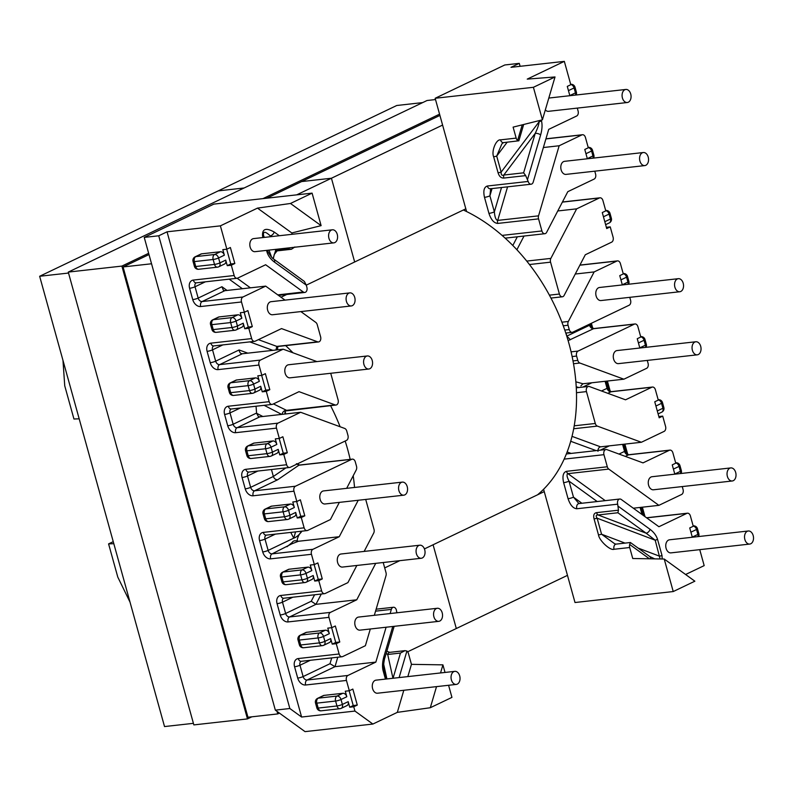 <?xml version="1.0" encoding="UTF-8"?>
<svg xmlns="http://www.w3.org/2000/svg" width="793" height="793" viewBox="0 0 793 793"><rect width="100%" height="100%" fill="white"/><g stroke="black" fill="none" stroke-linecap="round" stroke-linejoin="round"><path stroke-width="1.19" d="M747.293 531.29A6.572 4.471 83.6 0 0 744.696 538.784A6.572 4.471 83.6 0 0 749.752 544.067A6.572 4.471 83.6 0 0 750.753 543.77A6.572 4.471 83.6 0 0 753.35 536.286A6.572 4.471 83.6 0 0 748.295 530.993A6.572 4.471 83.6 0 0 747.293 531.29M748.295 530.993L669.52 539.795A6.572 4.471 83.6 0 0 668.519 540.092A6.572 4.471 83.6 0 0 665.922 547.586A6.572 4.471 83.6 0 0 670.977 552.87L749.752 544.067M729.798 468.207A6.572 4.471 83.6 0 0 727.211 475.701A6.572 4.471 83.6 0 0 732.266 480.984A6.572 4.471 83.6 0 0 733.267 480.697A6.572 4.471 83.6 0 0 735.854 473.203A6.572 4.471 83.6 0 0 730.799 467.92A6.572 4.471 83.6 0 0 729.798 468.207M730.799 467.92L652.024 476.722A6.572 4.471 83.6 0 0 651.023 477.009A6.572 4.471 83.6 0 0 648.426 484.503A6.572 4.471 83.6 0 0 653.482 489.787L732.266 480.984M694.817 342.051A6.572 4.471 83.6 0 0 692.22 349.544A6.572 4.471 83.6 0 0 697.275 354.828A6.572 4.471 83.6 0 0 698.276 354.54A6.572 4.471 83.6 0 0 700.873 347.047A6.572 4.471 83.6 0 0 695.818 341.763A6.572 4.471 83.6 0 0 694.817 342.051M695.818 341.763L617.033 350.565A6.572 4.471 83.6 0 0 616.032 350.853A6.572 4.471 83.6 0 0 613.445 358.347A6.572 4.471 83.6 0 0 618.5 363.63L697.275 354.828M572.001 436.358L600.549 446.836L641.388 442.266L664.098 431.402A3.985 2.706 83.6 0 0 665.565 426.416L662.71 416.117L659.191 417.802L654.75 401.783L658.269 400.108L655.414 389.799A3.985 2.706 83.6 0 0 652.451 387.043A3.985 2.706 83.6 0 0 651.846 387.222L625.528 399.811L589.417 386.548A3.985 2.706 83.6 0 0 588.535 386.439A3.985 2.706 83.6 0 0 587.92 386.617A3.985 2.706 83.6 0 0 586.453 391.603L576.471 392.713M692.319 537.248L689.732 527.95L693.26 526.265L690.396 515.956A3.985 2.706 83.6 0 0 687.442 513.2A3.985 2.706 83.6 0 0 686.837 513.378L658.914 526.73L621.226 499.451A3.985 2.706 83.6 0 0 619.749 499.025A3.985 2.706 83.6 0 0 619.145 499.194A3.985 2.706 83.6 0 0 617.678 504.179L576.838 508.749A3.985 2.706 -96.4 0 1 578.305 503.763A3.985 2.706 -96.4 0 1 578.91 503.585L619.749 499.025M674.823 474.174L672.246 464.867L675.765 463.181L672.9 452.872A3.985 2.706 83.6 0 0 669.946 450.117A3.985 2.706 83.6 0 0 669.342 450.295L643.014 462.884L606.913 449.631A3.985 2.706 83.6 0 0 606.021 449.522A3.985 2.706 83.6 0 0 605.416 449.69A3.985 2.706 83.6 0 0 603.949 454.676L564.13 459.127M650.498 558.797A3.985 2.488 -54.1 0 0 649.794 556.547L630.405 542.511L616.111 544.107A3.985 2.706 83.6 0 0 615.507 544.285A3.985 2.706 83.6 0 0 614.04 549.271C610.342 550.917 599.201 540.608 598.497 534.888L594.056 518.86C593.154 515.182 594.007 513.111 596.584 512.645L618.471 510.196L617.678 504.179M630.316 542.63L629.692 544.494A3.985 2.706 83.6 0 0 629.701 547.517L614.04 549.271M624.844 89.738A6.572 4.471 -96.4 0 1 625.846 89.45A6.572 4.471 -96.4 0 1 630.901 94.734A6.572 4.471 -96.4 0 1 628.304 102.228A6.572 4.471 -96.4 0 1 627.303 102.515A6.572 4.471 -96.4 0 1 622.247 97.232A6.572 4.471 -96.4 0 1 624.844 89.738M642.33 152.811A6.572 4.471 -96.4 0 1 643.331 152.524A6.572 4.471 -96.4 0 1 648.387 157.807A6.572 4.471 -96.4 0 1 645.799 165.301A6.572 4.471 -96.4 0 1 644.798 165.588A6.572 4.471 -96.4 0 1 639.743 160.305A6.572 4.471 -96.4 0 1 642.33 152.811M644.798 165.588L566.014 174.391A6.572 4.471 -96.4 0 1 560.958 169.107A6.572 4.471 -96.4 0 1 563.555 161.613A6.572 4.471 -96.4 0 1 564.557 161.326L643.331 152.524M677.321 278.967A6.572 4.471 -96.4 0 1 678.322 278.68A6.572 4.471 -96.4 0 1 683.378 283.963A6.572 4.471 -96.4 0 1 680.781 291.457A6.572 4.471 -96.4 0 1 679.779 291.745A6.572 4.471 -96.4 0 1 674.724 286.461A6.572 4.471 -96.4 0 1 677.321 278.967M679.779 291.745L601.005 300.547A6.572 4.471 -96.4 0 1 595.949 295.264A6.572 4.471 -96.4 0 1 598.537 287.77A6.572 4.471 -96.4 0 1 599.538 287.482L678.322 278.68M562.376 202.116L599.369 197.982A3.985 2.706 -96.4 0 1 599.974 197.804A3.985 2.706 -96.4 0 1 602.928 200.56L605.793 210.869L602.274 212.554L606.704 228.562L610.233 226.877L613.088 237.186A3.985 2.706 -96.4 0 1 611.621 242.172L585.303 254.761L564.14 295.402A3.985 2.706 -96.4 0 1 562.961 296.612A3.985 2.706 -96.4 0 1 562.356 296.79A3.985 2.706 -96.4 0 1 559.402 294.034L549.41 295.155M577.294 108.106L578.097 111.03A3.985 2.706 -96.4 0 1 576.64 116.016L548.716 129.368L533.213 182.073A3.985 2.706 -96.4 0 1 531.746 184.035A3.985 2.706 -96.4 0 1 531.132 184.204A3.985 2.706 -96.4 0 1 528.178 181.448L487.338 186.018A3.985 2.706 83.6 0 0 490.292 188.774L531.132 184.204M594.78 171.179L595.593 174.103A3.985 2.706 -96.4 0 1 594.126 179.089L567.808 191.678L546.645 232.319A3.985 2.706 -96.4 0 1 545.475 233.538A3.985 2.706 -96.4 0 1 544.86 233.707A3.985 2.706 -96.4 0 1 541.906 230.961L502.088 235.402M538.843 120.705L539.131 121.735A3.985 0.674 164.5 0 0 541.48 120.873C542.432 124.788 542.154 129.447 540.667 134.85A3.985 1.536 -163.6 0 0 535.235 133.343C537.535 128.585 538.834 124.719 539.131 121.735L501.146 172.111L496.705 156.092L501.82 143.969L503.446 142.621A3.985 2.706 -96.4 0 1 503.446 142.621A3.985 2.706 -96.4 0 1 500.502 139.865C496.14 139.112 491.214 151.225 493.633 156.756L498.073 172.775C499.213 176.433 501.126 178.197 503.803 178.068L525.69 175.62L528.178 181.448M522.22 124.858L517.641 140.44L518.87 140.787L523.667 124.491M503.466 142.621L518.87 140.787M517.641 140.44A3.985 2.706 -96.4 0 1 516.164 138.111L500.502 139.865M457.274 684.131A6.572 4.471 -96.4 0 1 456.272 684.418A6.572 4.471 -96.4 0 1 451.217 679.135A6.572 4.471 -96.4 0 1 453.814 671.641A6.572 4.471 -96.4 0 1 454.815 671.354A6.572 4.471 -96.4 0 1 459.871 676.637A6.572 4.471 -96.4 0 1 457.274 684.131M456.272 684.418L377.498 693.221A6.572 4.471 -96.4 0 1 372.442 687.937A6.572 4.471 -96.4 0 1 375.03 680.444A6.572 4.471 -96.4 0 1 376.031 680.156L454.815 671.354M439.788 621.048A6.572 4.471 -96.4 0 1 438.787 621.335A6.572 4.471 -96.4 0 1 433.731 616.052A6.572 4.471 -96.4 0 1 436.319 608.568A6.572 4.471 -96.4 0 1 437.32 608.271A6.572 4.471 -96.4 0 1 442.375 613.554A6.572 4.471 -96.4 0 1 439.788 621.048M438.787 621.335L360.002 630.148A6.572 4.471 -96.4 0 1 354.947 624.854A6.572 4.471 -96.4 0 1 357.544 617.37A6.572 4.471 -96.4 0 1 358.545 617.073L437.32 608.271M422.292 557.975A6.572 4.471 -96.4 0 1 421.291 558.262A6.572 4.471 -96.4 0 1 416.236 552.979A6.572 4.471 -96.4 0 1 418.823 545.485A6.572 4.471 -96.4 0 1 419.824 545.197A6.572 4.471 -96.4 0 1 424.879 550.481A6.572 4.471 -96.4 0 1 422.292 557.975M421.291 558.262L342.507 567.064A6.572 4.471 -96.4 0 1 337.451 561.781A6.572 4.471 -96.4 0 1 340.048 554.287A6.572 4.471 -96.4 0 1 341.049 554L419.824 545.197M404.797 494.891A6.572 4.471 -96.4 0 1 403.796 495.179A6.572 4.471 -96.4 0 1 398.74 489.896A6.572 4.471 -96.4 0 1 401.337 482.402A6.572 4.471 -96.4 0 1 402.338 482.114A6.572 4.471 -96.4 0 1 407.394 487.398A6.572 4.471 -96.4 0 1 404.797 494.891M403.796 495.179L325.011 503.981A6.572 4.471 -96.4 0 1 319.966 498.698A6.572 4.471 -96.4 0 1 322.553 491.204A6.572 4.471 -96.4 0 1 323.554 490.917L402.338 482.114M295.561 531.875L293.767 538.15C296.285 537.317 298.961 535.067 301.796 531.409C298.535 533.768 295.502 542.64 298.416 541.272L339.255 536.712L312.938 549.301L272.098 553.861L291.755 543.859L298.396 541.282C295.244 540.291 293.182 540.677 292.201 542.452L291.755 543.859M375.555 611.155L391.346 609.401A3.985 2.706 -96.4 0 1 392.813 607.438A3.985 2.706 -96.4 0 1 393.417 607.26A3.985 2.706 -96.4 0 1 396.381 610.015L396.787 612.801M392.951 678.263L387.708 654.483A3.985 2.706 -96.4 0 1 389.175 652.52A3.985 2.706 -96.4 0 1 389.769 652.352A3.985 2.706 -96.4 0 1 389.789 652.352L405.005 650.647L400.455 653.055L393.05 678.253M399.117 677.579L406.918 651.033L405.005 650.647M406.918 651.033A3.985 2.706 -96.4 0 1 408.395 653.353L411.448 664.346L442.92 664.861L445.022 672.444M334.824 242.579A6.572 4.471 83.6 0 0 337.421 235.085A6.572 4.471 83.6 0 0 332.366 229.801A6.572 4.471 83.6 0 0 331.365 230.089A6.572 4.471 83.6 0 0 328.768 237.583A6.572 4.471 83.6 0 0 333.823 242.866A6.572 4.471 83.6 0 0 334.824 242.579M332.366 229.801L253.582 238.604A6.572 4.471 83.6 0 0 252.58 238.891A6.572 4.471 83.6 0 0 249.983 246.385A6.572 4.471 83.6 0 0 255.039 251.668L333.823 242.866M352.32 305.662A6.572 4.471 83.6 0 0 354.907 298.168A6.572 4.471 83.6 0 0 349.852 292.885A6.572 4.471 83.6 0 0 348.851 293.172A6.572 4.471 83.6 0 0 346.263 300.666A6.572 4.471 83.6 0 0 351.319 305.949A6.572 4.471 83.6 0 0 352.32 305.662M349.852 292.885L271.077 301.687A6.572 4.471 83.6 0 0 270.076 301.974A6.572 4.471 83.6 0 0 267.479 309.468A6.572 4.471 83.6 0 0 272.534 314.752L351.319 305.949M369.806 368.735A6.572 4.471 83.6 0 0 372.403 361.241A6.572 4.471 83.6 0 0 367.347 355.958A6.572 4.471 83.6 0 0 366.346 356.245A6.572 4.471 83.6 0 0 363.759 363.739A6.572 4.471 83.6 0 0 368.804 369.023A6.572 4.471 83.6 0 0 369.806 368.735M367.347 355.958L288.573 364.76A6.572 4.471 83.6 0 0 287.572 365.048A6.572 4.471 83.6 0 0 284.974 372.541A6.572 4.471 83.6 0 0 290.03 377.825L368.804 369.023M273.407 403.915L286.739 410.427M282.12 414.352A3.985 3.281 -62.7 0 1 285.976 410.407L335.142 404.916A3.985 2.706 83.6 0 0 336.024 405.035A3.985 2.706 83.6 0 0 336.638 404.856A3.985 2.706 83.6 0 0 338.096 399.87L330.731 373.285M277.768 294.877L303.322 292.012A3.985 2.706 83.6 0 0 304.809 292.448A3.985 2.706 83.6 0 0 305.414 292.27A3.985 2.706 83.6 0 0 306.881 287.294L306.286 285.143L354.659 261.987L331.434 178.237L301.627 181.567L331.434 178.237L354.659 261.987L465.818 208.827M275.984 350L276.807 346.402L317.646 341.842A3.985 2.706 83.6 0 0 318.538 341.952A3.985 2.706 83.6 0 0 319.143 341.773A3.985 2.706 83.6 0 0 320.61 336.797L317.25 324.704A3.985 2.706 83.6 0 0 315.773 322.384L300.854 311.58M275.28 249.408L275.657 250.429A3.985 2.706 83.6 0 0 277.124 250.866A3.985 2.706 83.6 0 0 277.134 250.866L291.408 249.27L288.404 249.002L287.135 248.08M294.867 246.98L291.408 249.27M256.05 406.224L256.595 413.282L262.84 416.503M257.487 208.113L290.476 203.474L321.115 225.648L312.095 193.135L213.862 204.108L144.237 237.404L158.739 235.789L167.045 231.814L220.385 225.856L257.487 208.113L291.814 232.964L292.181 234.292M220.385 225.856L226.857 249.2L222.813 249.646L224.35 255.197L218.561 257.963L219.929 262.889L225.718 260.114L227.254 265.665L231.298 265.209L234.163 275.518A3.985 2.706 83.6 0 0 237.117 278.274A3.985 2.706 83.6 0 0 237.722 278.095L265.645 264.743L303.322 292.012M226.689 249.22L230.773 263.98L234.827 263.524L230.386 247.515L226.857 249.2M234.827 263.524L231.298 265.209M244.175 312.293L248.268 327.053L252.313 326.607L248.794 328.292L251.649 338.591A3.985 2.706 83.6 0 0 254.612 341.347A3.985 2.706 83.6 0 0 255.217 341.168L281.535 328.589L317.646 341.842M265.675 286.124L224.835 290.684L202.126 301.548L242.965 296.988L265.675 286.124L285.024 300.121M242.965 296.988A3.985 2.706 83.6 0 0 241.498 301.974L244.353 312.273L240.309 312.729L241.845 318.271L236.056 321.036L237.424 325.963L243.213 323.197L244.75 328.738L248.794 328.292M252.313 326.607L247.872 310.598L244.353 312.273M283.17 349.198L242.331 353.767L219.611 364.631L260.451 360.062L283.17 349.198L316.932 361.588M260.451 360.062A3.985 2.706 83.6 0 0 258.994 365.048L261.849 375.357L257.804 375.813L259.341 381.354L253.552 384.119L254.92 389.046L260.709 386.27L262.245 391.821L266.289 391.365L269.144 401.674A3.985 2.706 83.6 0 0 272.108 404.43A3.985 2.706 83.6 0 0 272.713 404.252L299.03 391.663L335.142 404.916M261.67 375.376L265.764 390.136L269.808 389.68L265.368 373.672L261.849 375.357M269.808 389.68L266.289 391.365M167.045 231.814L301.608 717.031L354.947 711.073L353.757 706.761L349.713 707.207L348.177 701.666L342.388 704.442L341.02 699.515L346.809 696.74A3.985 2.845 -115.6 0 0 342.854 693.29L337.065 696.056L318.29 698.157L324.079 695.382A3.985 2.845 -115.6 0 0 323.415 695.57L317.616 698.346A3.985 2.845 64.4 0 1 318.29 698.157A3.985 2.706 -96.4 0 0 316.823 703.133L335.598 701.042L336.966 705.968L318.191 708.06L316.823 703.133A3.985 0.674 164.5 0 1 315.505 703.004L316.863 707.921A3.985 3.985 0 0 0 321.145 710.815L339.919 708.714A3.985 2.706 -96.4 0 1 336.966 705.968A3.985 0.674 164.5 0 0 342.388 704.442A3.985 2.845 64.4 0 1 341.198 708.357L346.987 705.582A3.985 2.845 -115.6 0 0 348.177 701.666M324.079 695.382L342.854 693.29M346.809 696.74L345.272 691.199L349.316 690.753L346.452 680.444A3.985 2.706 -96.4 0 1 347.919 675.458L307.079 680.017L335.003 666.665L375.842 662.105L347.919 675.458M370.311 628.988L365.395 645.7L342.685 656.564A3.985 2.706 -96.4 0 1 342.08 656.743A3.985 2.706 -96.4 0 1 339.117 653.987L336.262 643.678L332.217 644.134L330.681 638.593L324.892 641.359L323.524 636.432L329.313 633.666A3.985 2.845 -115.6 0 0 325.358 630.207L319.569 632.973L300.795 635.074L306.584 632.308A3.985 2.845 -115.6 0 0 305.92 632.497L300.131 635.262A3.985 2.845 64.4 0 1 300.795 635.074A3.985 2.706 -96.4 0 0 299.328 640.06L318.102 637.959L319.47 642.885L300.696 644.987L299.328 640.06A3.985 0.674 164.5 0 1 298.009 639.921L299.377 644.848A3.985 3.985 0 0 0 303.65 647.742L322.434 645.641A3.985 2.706 -96.4 0 1 319.47 642.885A3.985 0.674 164.5 0 0 324.892 641.359A3.985 2.845 64.4 0 1 323.703 645.274L329.491 642.508A3.985 2.845 -115.6 0 0 330.681 638.593M306.584 632.308L325.358 630.207M329.313 633.666L327.777 628.125L331.821 627.669L328.966 617.36A3.985 2.706 -96.4 0 1 330.433 612.384L289.584 616.944L315.911 604.355L356.751 599.795L330.433 612.384M356.84 565.459L347.909 582.627L325.189 593.491A3.985 2.706 -96.4 0 1 324.585 593.66A3.985 2.706 -96.4 0 1 321.631 590.914L318.766 580.605L314.722 581.051L313.185 575.51L307.397 578.275L306.029 573.359L311.818 570.583A3.985 2.845 -115.6 0 0 307.872 567.134L302.083 569.899L283.299 572.001L289.088 569.225A3.985 2.845 -115.6 0 0 288.424 569.414L282.635 572.189A3.985 2.845 64.4 0 1 283.299 572.001A3.985 2.706 -96.4 0 0 281.842 576.977L300.616 574.885L301.974 579.802L283.2 581.903L281.842 576.977A3.985 0.674 164.5 0 1 280.514 576.838L281.882 581.765A3.985 3.985 0 0 0 286.164 584.659L304.938 582.558A3.985 2.706 -96.4 0 1 301.974 579.802A3.985 0.674 164.5 0 0 307.397 578.275A3.985 2.845 64.4 0 1 306.207 582.201L311.996 579.425A3.985 2.845 -115.6 0 0 313.185 575.51M289.088 569.225L307.872 567.134M311.818 570.583L310.281 565.042L314.325 564.596L311.471 554.287A3.985 2.706 -96.4 0 1 312.938 549.301M339.345 502.385L330.413 519.544L307.694 530.408A3.985 2.706 -96.4 0 1 307.089 530.586A3.985 2.706 -96.4 0 1 304.135 527.831L301.271 517.522L297.226 517.978L295.69 512.437L289.901 515.202L288.543 510.276L294.332 507.51A3.985 2.845 -115.6 0 0 290.377 504.051L284.588 506.816L265.814 508.918L271.602 506.152A3.985 2.845 -115.6 0 0 270.928 506.34L265.14 509.106A3.985 2.845 64.4 0 1 265.814 508.918A3.985 2.706 83.6 0 0 264.347 513.904L283.121 511.802L284.489 516.729L265.714 518.83L264.347 513.904A3.985 0.674 -15.5 0 1 263.018 513.765L264.386 518.691A3.985 3.985 0 0 0 268.668 521.576L287.443 519.484A3.985 3.985 0 0 0 288.721 519.118L294.51 516.352A3.985 2.845 -115.6 0 0 295.69 512.437M271.602 506.152L290.377 504.051M294.332 507.51L292.786 501.969L296.83 501.513L293.975 491.214A3.985 2.706 -96.4 0 1 295.442 486.228L254.603 490.798L277.709 479.745L298.892 465.213L351.735 459.306L295.442 486.228M283.785 454.448L286.64 464.748A3.985 2.706 83.6 0 0 289.594 467.493A3.985 2.706 83.6 0 0 290.198 467.325L346.491 440.402A3.985 2.706 83.6 0 0 347.958 435.416L346.759 431.085A3.985 2.706 83.6 0 0 344.687 428.438L300.666 412.281L277.946 423.145A3.985 2.706 83.6 0 0 276.479 428.131L279.344 438.44L275.3 438.886L276.836 444.427L271.047 447.202L272.415 452.119L278.204 449.353L279.741 454.895L283.785 454.448L287.304 452.763L282.863 436.755L279.344 438.44M278.204 449.353A3.985 2.845 64.4 0 1 277.015 453.269L271.226 456.034A3.985 2.845 -115.6 0 0 272.415 452.119A3.985 0.674 164.5 0 1 266.993 453.646L265.625 448.729L246.851 450.82L248.219 455.747L266.993 453.646A3.985 2.706 -96.4 0 0 269.947 456.401A3.985 3.985 0 0 0 271.226 456.034A3.985 2.845 -115.6 0 1 270.552 456.233A3.985 2.706 -96.4 0 1 269.947 456.401L251.173 458.503A3.985 2.706 -96.4 0 1 248.219 455.747A3.985 0.674 -15.5 0 1 246.891 455.608A3.985 3.985 0 0 0 251.173 458.503M247.644 446.033A3.985 3.985 0 0 0 245.533 450.682A3.985 0.674 164.5 0 0 246.851 450.82A3.985 2.706 -96.4 0 1 248.318 445.835A3.985 2.845 -115.6 0 0 247.644 446.033L253.433 443.257A3.985 2.845 64.4 0 1 254.107 443.069L248.318 445.835L267.092 443.743L272.881 440.967L254.107 443.069M272.881 440.967A3.985 2.845 64.4 0 1 276.836 444.427M260.709 386.27A3.985 2.845 64.4 0 1 259.519 390.196L253.73 392.961A3.985 2.845 -115.6 0 0 254.92 389.046A3.985 0.674 164.5 0 1 249.498 390.572L248.13 385.646L229.355 387.747L230.723 392.664L249.498 390.572A3.985 2.706 -96.4 0 0 252.452 393.328A3.985 3.985 0 0 0 253.73 392.961A3.985 2.845 -115.6 0 1 253.066 393.15A3.985 2.706 -96.4 0 1 252.452 393.328L233.677 395.42A3.985 2.706 83.6 0 1 230.723 392.664A3.985 0.674 164.5 0 1 229.405 392.525L228.037 387.608A3.985 0.674 164.5 0 0 229.355 387.747A3.985 2.706 -96.4 0 1 230.822 382.761L249.597 380.66L255.386 377.894L236.611 379.996L230.822 382.761A3.985 2.845 -115.6 0 0 230.158 382.95L235.947 380.184A3.985 2.845 64.4 0 1 236.611 379.996M255.386 377.894A3.985 2.845 64.4 0 1 259.341 381.354M243.213 323.197A3.985 2.845 64.4 0 1 242.024 327.113L236.235 329.878A3.985 2.845 -115.6 0 0 237.424 325.963A3.985 0.674 164.5 0 1 232.002 327.489L230.644 322.573L211.86 324.664L213.228 329.591L232.002 327.489A3.985 2.706 -96.4 0 0 234.966 330.245A3.985 3.985 0 0 0 236.235 329.878A3.985 2.845 -115.6 0 1 235.571 330.066A3.985 2.706 -96.4 0 1 234.966 330.245L216.192 332.346A3.985 2.706 83.6 0 1 213.228 329.591A3.985 0.674 164.5 0 1 211.909 329.452L210.541 324.525A3.985 0.674 164.5 0 0 211.86 324.664A3.985 2.706 -96.4 0 1 213.327 319.678L232.111 317.587L237.9 314.811L219.116 316.913L213.327 319.678A3.985 2.845 -115.6 0 0 212.663 319.866L218.452 317.101A3.985 2.845 64.4 0 1 219.116 316.913M237.9 314.811A3.985 2.845 64.4 0 1 241.845 318.271M225.718 260.114A3.985 2.845 64.4 0 1 224.538 264.029L218.749 266.805A3.985 2.845 -115.6 0 0 219.929 262.889A3.985 0.674 164.5 0 1 214.516 264.416L213.148 259.489L194.374 261.591L195.732 266.507L214.516 264.416A3.985 2.706 -96.4 0 0 217.47 267.172A3.985 3.985 0 0 0 218.749 266.805A3.985 2.845 -115.6 0 1 218.075 266.993A3.985 2.706 -96.4 0 1 217.47 267.172L198.696 269.263A3.985 2.706 83.6 0 1 195.732 266.507A3.985 0.674 164.5 0 1 194.414 266.369L193.046 261.452A3.985 0.674 164.5 0 0 194.374 261.591A3.985 2.706 -96.4 0 1 195.841 256.605L214.616 254.503L220.404 251.738L201.63 253.829L195.841 256.605A3.985 2.845 -115.6 0 0 195.167 256.793L200.956 254.028A3.985 2.845 64.4 0 1 201.63 253.829M220.404 251.738A3.985 2.845 64.4 0 1 224.35 255.197M346.66 488.339L356.206 470.001A3.985 2.706 -96.4 0 0 356.503 466.225L355.304 461.893A3.985 2.706 -96.4 0 0 352.34 459.137A3.985 2.706 -96.4 0 0 351.735 459.306M364.156 551.413L373.701 533.074A3.985 2.706 -96.4 0 0 373.999 529.308L365.712 499.441M374.336 615.309L386.013 575.629A3.985 2.706 -96.4 0 0 386.003 572.605L383.207 562.515M397.124 612.761L396.976 612.156M448.58 685.281L451.941 697.384L430.312 707.723L436.517 686.629M321.115 225.648L291.814 232.964M304.383 281.456L306.286 285.143L274.497 262.136A3.985 2.488 -54.1 0 0 273.922 259.242L304.383 281.456M62.974 360.379L64.739 385.804L73.947 419.011L79.181 418.813M86.447 445.032L106.54 517.472M130.022 602.135L117.79 577.096L108.582 543.889L113.815 543.691M144.237 237.404L275.34 710.141L305.037 731.632L372.879 724.049L397.323 712.362L403.815 690.277M158.739 235.789L289.841 708.516L275.34 710.141M289.841 708.516L301.608 717.031M312.095 193.135L290.476 203.474M279.166 438.46L283.26 453.209L279.741 454.895M265.764 390.136L262.245 391.821M248.268 327.053L244.75 328.738M230.773 263.98L227.254 265.665M283.26 453.209L287.304 452.763M271.444 469.525L273.367 476.474C274.209 478.724 275.657 479.815 277.709 479.745M256.595 413.282L258.399 416.583L259.717 416.85L300.666 412.281M273.922 259.242C272.475 258.607 270.562 256.218 268.183 252.075L268.43 252.68M266.537 250.39L267.023 252.134A3.985 0.674 -15.5 0 0 267.965 251.431L267.637 250.261M262.979 237.553L262.582 236.116A3.985 0.674 -15.5 0 0 263.524 235.402C262.998 231.1 265.249 231.259 270.254 235.868L270.572 236.71M288.404 249.002L275.657 250.429L273.07 258.577M262.582 236.116C262.027 228.81 265.893 227.452 274.2 232.022A3.985 2.488 125.9 0 1 270.254 235.868L271.305 236.621M222.863 344.896L212.524 349.842L215.666 361.172L239.099 349.961C239.486 352.429 240.557 353.698 242.331 353.767L241.359 353.638M224.835 290.684L223.408 290.288L221.931 286.729L227.046 290.436M285.708 413.956L285.193 411.696L284.994 414.035M336.024 405.035L285.53 410.952A3.985 3.113 -139.4 0 0 285.52 410.972A3.985 3.113 -139.4 0 0 285.123 413.896L285.143 414.015M293.638 537.951L290.773 532.41M354.947 711.073L372.879 724.049M407.84 676.598L411.448 664.346M391.346 609.401L390.126 613.544M386.102 627.223L375.842 662.105M353.757 706.761L357.276 705.076L352.835 689.067L349.316 690.753M336.262 643.678L339.781 641.993L335.34 625.984L331.821 627.669M375.723 563.357L356.751 599.795M358.228 500.274L339.255 536.712M318.766 580.605L322.285 578.92L317.844 562.911L314.325 564.596M301.271 517.522L304.799 515.837L300.359 499.828L296.83 501.513M113.25 541.659L108.582 543.889M397.323 712.362L430.312 707.723M440.541 672.95L442.92 664.861M304.799 515.837L300.755 516.293L297.226 517.978M300.755 516.293L296.661 501.533M322.285 578.92L318.241 579.366L314.722 581.051M318.241 579.366L314.147 564.616M339.781 641.993L335.736 642.449L332.217 644.134M335.736 642.449L331.643 627.689M357.276 705.076L353.232 705.532L349.713 707.207M353.232 705.532L349.138 690.772M286.987 546.744L292.201 542.452M383.901 669.411L384.01 669.887A3.985 0.674 -15.5 0 1 383.078 670.591C382.127 666.685 382.404 662.026 383.891 656.624A3.985 1.536 16.4 0 1 384.813 658.071L394.151 626.331M400.455 653.055L387.708 654.483L386.161 653.491M314.603 594.78L311.233 601.243L315.911 604.355L321.284 594.036M331.712 657.903L330.007 663.711L335.003 666.665L337.778 657.219M296.413 463.697L298.892 465.213A3.985 2.706 83.6 0 1 299.496 465.035L352.34 459.137M627.303 102.515L548.518 111.317A6.572 4.471 -96.4 0 1 545.326 109.93M569.86 95.705L567.282 86.397L570.801 84.712L564.329 61.368L527.236 79.112L555.021 76.961L542.412 119.812L513.111 127.128L516.164 138.111M587.355 158.778L584.778 149.471L588.297 147.785L585.442 137.486A3.985 2.706 -96.4 0 0 582.478 134.731A3.985 2.706 -96.4 0 0 581.874 134.899L559.154 145.763L538.546 215.845L497.707 220.404C495.932 220.038 494.812 217.183 494.356 211.86A3.985 0.674 164.5 0 1 488.944 213.386C491.095 219.79 494.019 223.14 497.717 223.428L538.556 218.868A3.985 2.706 -96.4 0 1 538.546 215.845M538.556 218.868L541.906 230.961M529.466 264.525L550.56 262.166L559.402 294.034M599.369 197.982L576.65 208.846L550.857 258.399L526.75 261.085M550.56 262.166A3.985 2.706 -96.4 0 1 550.857 258.399M606.358 227.313L610.233 226.877M579.861 265.199L616.865 261.066A3.985 2.706 -96.4 0 1 617.469 260.887A3.985 2.706 -96.4 0 1 620.423 263.643L623.288 273.942L619.759 275.627L622.346 284.935M629.771 297.335L630.584 300.25A3.985 2.706 -96.4 0 1 629.117 305.236L572.824 332.158A3.985 2.706 -96.4 0 1 572.219 332.336A3.985 2.706 -96.4 0 1 569.255 329.581L564.785 330.076M639.832 348.018L637.255 338.71L640.774 337.025L637.919 326.726A3.985 2.706 83.6 0 0 634.965 323.97A3.985 2.706 83.6 0 0 634.36 324.149L593.511 328.708L568.135 340.633M575.867 381.82L582.944 383.762L623.893 379.193L646.612 368.329A3.985 2.706 83.6 0 0 648.079 363.343L647.266 360.418M662.71 416.117L658.844 416.543M633.32 508.204L658.884 505.349L681.593 494.485A3.985 2.706 83.6 0 0 683.06 489.499L682.248 486.575M685.598 574.499L704.174 565.617L699.743 549.648M542.412 119.812L533.402 87.299L435.159 98.273L504.784 64.976L519.286 63.361L510.989 67.326L564.329 61.368M616.865 261.066L594.145 271.92L568.343 321.472L561.9 322.196M563.258 325.784L568.056 325.249A3.985 2.706 -96.4 0 1 568.343 321.472M568.056 325.249L569.255 329.581M466.571 211.533L435.159 98.273M543.592 489.261L575.004 602.521L673.237 591.548L694.866 581.2L664.217 559.025L673.237 591.548M664.217 559.025L632.745 558.51L629.701 547.517M566.46 471.329L607.299 466.77A3.985 2.706 83.6 0 0 608.786 469.089L567.937 473.649A3.985 2.706 -96.4 0 1 566.46 471.329C563.149 472.4 562.197 476.187 563.625 482.679A3.985 0.674 164.5 0 0 569.037 481.153L573.488 497.171A3.985 0.674 164.5 0 1 568.066 498.698C570.226 505.101 573.151 508.452 576.838 508.749M607.299 466.77L603.949 454.676M574.201 425.821L595.295 423.472L586.453 391.603M573.002 360.924L577.8 360.389L576.6 356.057L572.13 356.553M519.286 63.361L520.109 66.305M591.38 323.286L592.649 327.896M607.388 381.036L610.144 390.969M624.884 444.11L627.64 454.042M642.38 507.193L645.006 516.659M533.402 87.299L555.021 76.961M565.994 333.03L566.846 336.123L570.415 339.761M575.262 274.031L594.145 271.92M557.766 210.958L576.65 208.846M543.374 147.528L559.154 145.763M498.073 172.775A3.985 0.674 164.5 0 0 501.146 172.111C501.037 174.837 501.919 175.808 503.793 175.045L535.235 133.343L523.628 172.824L525.69 175.62M523.628 172.824L503.793 175.045A3.985 2.706 83.6 0 0 503.803 178.068M507.173 142.205L496.705 156.092A3.985 0.674 164.5 0 1 493.633 156.756M501.513 187.515L494.356 211.86L489.915 195.831A3.985 0.674 164.5 0 1 484.493 197.358L488.944 213.386M492.047 188.575L489.915 195.831L490.679 188.724M658.884 505.349L608.786 469.089M595.295 423.472A3.985 2.706 83.6 0 0 597.367 426.109L573.666 428.755M641.388 442.266L597.367 426.109M571.079 351.854L578.067 351.071L634.36 324.149M578.067 351.071A3.985 2.706 83.6 0 0 576.6 356.057M577.8 360.389A3.985 2.706 83.6 0 0 579.871 363.035L573.517 363.739M623.893 379.193L579.871 363.035M618.272 506.321L650.062 529.327A3.985 2.488 125.9 0 1 646.126 533.183L617.896 512.754L618.471 510.196M617.896 512.754L598.061 514.964L646.126 533.183L655.187 540.202L597.129 518.196C595.642 515.965 595.959 514.895 598.061 514.964A3.985 2.706 -96.4 0 1 596.584 512.645M638.038 548.042L659.627 556.22A3.985 0.674 164.5 0 0 661.977 555.358L657.536 539.339A3.985 0.674 164.5 0 1 655.187 540.202L660.103 558.956M616.111 544.107L614.783 543.82L601.57 534.224L597.129 518.196A3.985 0.674 164.5 0 1 594.056 518.86M625.033 543.116L601.57 534.224A3.985 0.674 164.5 0 1 598.497 534.888M654.711 558.867L649.794 556.547M597.972 451.286C597.952 448.779 598.814 447.292 600.549 446.836L599.855 447.034M605.237 500.641L567.937 473.649C566.44 474.303 566.807 476.801 569.037 481.153L597.208 501.543M581.884 503.248L573.488 497.171L578.949 503.585M582.944 383.762L580.882 385.874M354.54 487.457A165.906 118.464 -115.6 0 0 353.202 475.77M350.169 459.375A165.906 118.464 -115.6 0 0 347.582 449.106A165.906 118.464 -115.6 0 0 345.173 441.027M537.565 494.802A165.906 118.464 -115.6 0 0 568.878 343.27A165.906 118.464 -115.6 0 0 463.36 210.006M340.108 426.763A165.906 118.464 -115.6 0 0 330.562 405.639M292.974 352.796A165.906 118.464 -115.6 0 0 285.658 345.629M424.433 548.905L433.087 544.771L456.312 628.522L407.661 651.787M279.443 713.115L277.758 713.918L277.064 711.39M68.535 273.05L39.65 276.271L164.528 726.566L193.413 723.335M151.552 263.772L123.074 266.954L247.951 717.249L277.758 713.918M296.671 194.86L442.593 125.076M422.659 102.594L396.748 105.499L218.204 190.885L244.115 187.991L218.204 190.885L39.65 276.271M384.704 567.907L399.87 560.651M281 297.216L286.749 294.471M251.847 716.813L247.466 718.904L193.849 724.901L68.267 272.088L427.05 100.503L435.516 99.551M247.466 718.904L121.884 266.091L68.267 272.088M121.884 266.091L148.648 253.294M262.969 198.627L439.57 114.162M123.074 266.954L148.995 254.563M266.864 198.191L439.917 115.421M544.246 491.61L433.087 544.771L456.312 628.522L567.471 575.361M601.49 390.989L607.051 388.322A3.985 2.845 -115.6 0 0 611.006 391.782L607.815 393.308M240.358 407.979L230.01 412.925A3.985 2.845 64.4 0 1 231.199 409.01L272.108 404.43M318.538 341.952L277.689 346.511A3.985 2.706 -96.4 0 1 276.807 346.402L258.409 339.652M281.713 414.402L264.128 405.322M274.2 232.022L279.324 235.729M267.023 252.134C268.212 255.931 270.71 259.261 274.497 262.136M339.117 653.987L298.277 658.547A7.96 5.69 64.4 0 0 294.57 666.764L297.712 678.094A7.96 5.69 64.4 0 0 305.612 685.003L346.452 680.444M321.631 590.914L280.781 595.474A7.96 5.69 64.4 0 0 277.074 603.681L280.216 615.011A7.96 5.69 64.4 0 0 288.117 621.93L328.966 617.36M304.135 527.831L263.296 532.39A7.96 5.69 64.4 0 0 259.579 540.608L262.721 551.938A7.96 5.69 64.4 0 0 270.631 558.847L311.471 554.287M257.854 471.042L247.505 475.988L250.647 487.338A3.985 2.845 -115.6 0 0 254.603 490.798A3.985 2.706 83.6 0 0 253.136 495.784L293.975 491.214M253.136 495.784A7.96 5.69 64.4 0 1 245.235 488.865L242.083 477.515A7.96 5.69 -115.6 0 1 245.8 469.307L286.64 464.748M276.479 428.131L235.64 432.691A3.985 2.706 -96.4 0 1 237.107 427.705L277.946 423.145M269.144 401.674L228.305 406.234A7.96 5.69 -115.6 0 0 224.597 414.452L227.74 425.782A7.96 5.69 -115.6 0 0 235.64 432.691M258.994 365.048L218.144 369.617A3.985 2.706 -96.4 0 1 219.611 364.631A3.985 2.845 64.4 0 1 215.666 361.172A3.985 0.674 -15.5 0 1 210.244 362.698A7.96 5.69 -115.6 0 0 218.144 369.617M210.244 362.698L207.102 351.368A3.985 0.674 -15.5 0 0 212.524 349.842A3.985 2.845 64.4 0 1 213.704 345.926L254.612 341.347M251.649 338.591L210.809 343.161A7.96 5.69 -115.6 0 0 207.102 351.368M241.498 301.974L200.659 306.534A3.985 2.706 -96.4 0 1 202.126 301.548A3.985 2.845 64.4 0 1 198.171 298.089L221.931 286.729M234.163 275.518L193.314 280.078A7.96 5.69 -115.6 0 0 189.606 288.295L192.749 299.615A7.96 5.69 -115.6 0 0 200.659 306.534M285.847 467.92L273.367 476.474L250.647 487.338A3.985 0.674 164.5 0 1 245.235 488.865M259.826 416.84L237.107 427.705A3.985 2.845 64.4 0 1 233.152 424.245L256.595 413.044M224.597 414.452A3.985 0.674 -15.5 0 0 230.01 412.925L233.152 424.245A3.985 0.674 -15.5 0 1 227.74 425.782M272.861 350.357L249.795 341.882M239.099 349.961L247.793 353.153M237.176 278.264L250.4 287.829M242.38 288.721L229.157 279.156M205.377 281.812L195.028 286.769L198.171 298.089A3.985 0.674 -15.5 0 1 192.749 299.615M271.602 257.229L268.976 250.112M264.267 237.414L263.524 235.402L264.079 237.434M218.561 257.963A3.985 2.845 -115.6 0 0 214.616 254.503A3.985 2.706 83.6 0 0 213.148 259.489A3.985 0.674 164.5 0 0 218.561 257.963M236.056 321.036A3.985 2.845 -115.6 0 0 232.111 317.587A3.985 2.706 83.6 0 0 230.644 322.573A3.985 0.674 164.5 0 0 236.056 321.036M253.552 384.119A3.985 2.845 -115.6 0 0 249.597 380.66A3.985 2.706 83.6 0 0 248.13 385.646A3.985 0.674 164.5 0 0 253.552 384.119M271.047 447.202A3.985 2.845 -115.6 0 0 267.092 443.743A3.985 2.706 -96.4 0 0 265.625 448.729A3.985 0.674 -15.5 0 0 271.047 447.202M210.809 343.161A3.985 2.706 83.6 0 0 213.773 345.917M189.606 288.295A3.985 0.674 -15.5 0 0 195.028 286.769A3.985 2.845 64.4 0 1 196.208 282.843L237.117 278.274M193.314 280.078A3.985 2.706 83.6 0 0 196.277 282.833M228.305 406.234A3.985 2.706 83.6 0 0 231.259 408.99M289.594 467.493L248.754 472.063A3.985 2.706 -96.4 0 1 245.8 469.307M242.083 477.515A3.985 0.674 164.5 0 0 247.505 475.988A3.985 2.845 64.4 0 1 248.695 472.073L248.754 472.063M383.078 670.591L385.438 679.105M392.763 626.48L383.891 656.624M293.767 538.15L268.143 550.411L265.001 539.081L275.349 534.135M311.233 601.243L285.639 613.485L282.496 602.155L292.835 597.208M330.007 663.711L303.124 676.568L299.982 665.238L310.331 660.291M386.538 678.986L383.822 669.014M383.673 664.207L386.915 678.937M340.524 708.545A3.985 2.706 -96.4 0 1 339.919 708.714A3.985 3.985 0 0 0 341.198 708.357M316.863 707.921A3.985 0.674 164.5 0 0 318.191 708.06A3.985 2.706 83.6 0 0 321.145 710.815M341.02 699.515A3.985 0.674 164.5 0 1 335.598 701.042A3.985 2.706 83.6 0 1 337.065 696.056A3.985 2.845 64.4 0 1 341.02 699.515M323.038 645.462A3.985 2.706 -96.4 0 1 322.434 645.641A3.985 3.985 0 0 0 323.703 645.274M299.377 644.848A3.985 0.674 164.5 0 0 300.696 644.987A3.985 2.706 83.6 0 0 303.65 647.742M323.524 636.432A3.985 0.674 164.5 0 1 318.102 637.959A3.985 2.706 83.6 0 1 319.569 632.973A3.985 2.845 64.4 0 1 323.524 636.432M305.543 582.389A3.985 2.706 -96.4 0 1 304.938 582.558A3.985 3.985 0 0 0 306.207 582.201M281.882 581.765A3.985 0.674 164.5 0 0 283.2 581.903A3.985 2.706 83.6 0 0 286.164 584.659M306.029 573.359A3.985 0.674 164.5 0 1 300.616 574.885A3.985 2.706 83.6 0 1 302.083 569.899A3.985 2.845 64.4 0 1 306.029 573.359M284.588 506.816A3.985 2.845 64.4 0 1 288.543 510.276A3.985 0.674 164.5 0 1 283.121 511.802A3.985 2.706 83.6 0 1 284.588 506.816M287.443 519.484A3.985 2.706 83.6 0 1 284.489 516.729A3.985 0.674 -15.5 0 0 289.901 515.202A3.985 2.845 64.4 0 1 288.721 519.118M264.386 518.691A3.985 0.674 164.5 0 0 265.714 518.83A3.985 2.706 83.6 0 0 268.668 521.576M280.781 595.474A3.985 2.706 83.6 0 0 283.745 598.229L283.676 598.239A3.985 2.845 -115.6 0 0 282.496 602.155A3.985 0.674 -15.5 0 1 277.074 603.681M280.216 615.011A3.985 0.674 -15.5 0 0 285.639 613.485A3.985 2.845 -115.6 0 0 289.584 616.944A3.985 2.706 -96.4 0 0 288.117 621.93M298.277 658.547A3.985 2.706 83.6 0 0 301.231 661.303L301.171 661.322A3.985 2.845 -115.6 0 0 299.982 665.238A3.985 0.674 -15.5 0 1 294.57 666.764M297.712 678.094A3.985 0.674 -15.5 0 0 303.124 676.568A3.985 2.845 -115.6 0 0 307.079 680.017A3.985 2.706 -96.4 0 0 305.612 685.003M263.296 532.39A3.985 2.706 83.6 0 0 266.25 535.146L266.19 535.166A3.985 2.845 -115.6 0 0 265.001 539.081A3.985 0.674 -15.5 0 1 259.579 540.608M262.721 551.938A3.985 0.674 -15.5 0 0 268.143 550.411A3.985 2.845 -115.6 0 0 272.098 553.861A3.985 2.706 -96.4 0 0 270.631 558.847M541.48 120.873L541.272 120.1M527.583 179.307L540.667 134.85M484.493 197.358C483.076 190.865 484.027 187.089 487.338 186.018M568.066 498.698L563.625 482.679M620.939 279.87L626.569 277.173L627.927 282.1L622.307 284.786M603.443 216.786L609.074 214.09L610.441 219.017L604.811 221.713M585.948 153.703L591.578 151.017L592.946 155.943L587.316 158.63M568.462 90.63L574.082 87.934L575.45 92.86L569.82 95.556M566.777 336.143L589.566 325.259A3.985 0.674 -15.5 0 0 590.498 324.515L590.299 323.802M589.298 324.278L589.566 325.259A3.985 2.845 -115.6 0 0 593.511 328.708A3.985 2.706 -96.4 0 1 594.126 328.54L634.965 323.97M516.897 249.726L524.024 236.036M505.716 238.643L506.023 238.049M517.343 236.79L512.823 245.473M497.717 223.428A3.985 2.706 83.6 0 1 497.707 220.404L507.579 186.841M545.901 138.924L581.874 134.899M570.742 84.306L570.692 84.306A3.985 2.706 -96.4 0 1 570.742 84.306A3.985 3.985 0 0 1 575.014 87.2A3.985 0.674 -15.5 0 1 574.082 87.934A3.985 2.845 -115.6 0 0 570.742 84.494M575.53 95.071A3.985 2.845 -115.6 0 0 575.45 92.86A3.985 0.674 -15.5 0 0 576.382 92.117L575.014 87.2M588.237 147.379L588.188 147.389A3.985 2.706 -96.4 0 1 588.237 147.379A3.985 3.985 0 0 1 592.51 150.273A3.985 0.674 -15.5 0 1 591.578 151.017A3.985 2.845 -115.6 0 0 588.237 147.567M593.025 158.144A3.985 2.845 -115.6 0 0 592.946 155.943A3.985 0.674 -15.5 0 0 593.878 155.2L592.51 150.273M605.683 210.472A3.985 2.706 -96.4 0 1 605.723 210.462A3.985 3.985 0 0 1 610.005 213.357A3.985 0.674 -15.5 0 1 609.074 214.09A3.985 2.845 -115.6 0 0 605.733 210.651M605.634 224.667L609.252 222.932A3.985 2.845 -115.6 0 0 610.441 219.017A3.985 0.674 -15.5 0 0 611.373 218.283L610.005 213.357M628.016 284.3A3.985 2.845 -115.6 0 0 627.927 282.1A3.985 0.674 -15.5 0 0 628.869 281.356L627.501 276.43A3.985 0.674 164.5 0 1 626.569 277.173A3.985 2.845 -115.6 0 0 623.219 273.724M623.219 273.535A3.985 2.706 83.6 0 0 623.169 273.545L623.219 273.535A3.985 3.985 0 0 1 627.501 276.43M578.88 387.519L576.214 386.786M661.977 555.358L662.214 558.996M649.437 558.787L629.692 544.494M657.536 539.339C656.346 535.543 653.848 532.212 650.062 529.327M639.792 347.869L645.423 345.173L644.055 340.256L638.434 342.943M657.288 410.943L662.918 408.256L661.55 403.33L655.92 406.026M674.784 474.026L680.414 471.329L679.046 466.413L673.416 469.099M692.279 537.099L697.899 534.413L696.541 529.486L690.911 532.182M651.846 387.222L611.006 391.782A3.985 2.706 83.6 0 1 611.611 391.603L652.451 387.043M606.209 381.165L607.983 387.589A3.985 0.674 164.5 0 1 607.051 388.322L605.099 381.294M591.836 382.771L582.835 387.073M669.342 450.295L628.502 454.865L625.31 456.381M567.134 451.97L571.089 453.418M618.986 454.062L624.547 451.405L622.594 444.367M609.331 445.854L600.331 450.156M596.158 450.622L570.692 441.275M686.837 513.378L646.672 517.859M641.19 507.322L642.974 513.745A3.985 0.674 164.5 0 1 642.043 514.479A3.985 2.845 -115.6 0 0 642.052 514.528L640.09 507.451M698.544 536.554A3.985 3.985 0 0 0 698.841 533.669A3.985 0.674 -15.5 0 1 697.899 534.413A3.985 2.845 64.4 0 1 697.989 536.623M693.191 526.046A3.985 2.845 64.4 0 1 696.541 529.486A3.985 0.674 -15.5 0 0 697.473 528.753A3.985 3.985 0 0 0 693.191 525.858L693.141 525.858A3.985 2.706 -96.4 0 1 693.191 525.858M681.048 473.48A3.985 3.985 0 0 0 681.346 470.596A3.985 0.674 -15.5 0 1 680.414 471.329A3.985 2.845 64.4 0 1 680.493 473.54M675.705 462.963A3.985 2.845 64.4 0 1 679.046 466.413A3.985 0.674 -15.5 0 0 679.978 465.669A3.985 3.985 0 0 0 675.695 462.775L675.656 462.785A3.985 2.706 -96.4 0 1 675.695 462.775M661.729 412.172A3.985 3.985 0 0 0 663.85 407.513A3.985 0.674 -15.5 0 1 662.918 408.256A3.985 2.845 64.4 0 1 661.729 412.172L658.111 413.906M658.21 399.89A3.985 2.845 64.4 0 1 661.55 403.33A3.985 0.674 -15.5 0 0 662.482 402.586A3.985 3.985 0 0 0 658.21 399.702L658.16 399.702A3.985 2.706 -96.4 0 1 658.21 399.702M640.714 336.807A3.985 2.845 64.4 0 1 644.055 340.256A3.985 0.674 -15.5 0 0 644.996 339.513A3.985 3.985 0 0 0 640.714 336.619L640.665 336.629A3.985 2.706 -96.4 0 1 640.714 336.619M646.057 347.324A3.985 3.985 0 0 0 646.354 344.44A3.985 0.674 164.5 0 1 645.423 345.173A3.985 2.845 64.4 0 1 645.502 347.384M623.704 444.249L625.479 450.662A3.985 0.674 164.5 0 1 624.547 451.405A3.985 2.845 -115.6 0 0 628.502 454.865A3.985 2.706 83.6 0 1 629.107 454.686L669.946 450.117M646.602 517.76A3.985 2.706 83.6 0 0 646.543 517.77L687.442 513.2M576.273 387.807L588.535 386.439M566.351 453.953L606.021 449.522M625.846 89.45L548.815 98.054M550.966 298.059L562.356 296.79M505.171 238.148L544.86 233.707M376.14 609.193L393.417 607.26M278.482 295.392L304.809 292.448M195.167 256.793A3.985 3.985 0 0 0 193.046 261.452M194.414 266.369A3.985 3.985 0 0 0 198.696 269.263M212.663 319.866A3.985 3.985 0 0 0 210.541 324.525M211.909 329.452A3.985 3.985 0 0 0 216.192 332.346M230.158 382.95A3.985 3.985 0 0 0 228.037 387.608M229.405 392.525A3.985 3.985 0 0 0 233.677 395.42M246.891 455.608L245.533 450.682M273.298 258.766L274.279 254.404L277.124 250.866M277.837 346.501L277.491 349.832M285.52 410.972L285.173 411.597M317.616 698.346A3.985 3.985 0 0 0 315.505 703.004M300.131 635.262A3.985 3.985 0 0 0 298.009 639.921M282.635 572.189A3.985 3.985 0 0 0 280.514 576.838M265.14 509.106A3.985 3.985 0 0 0 263.018 513.765M384.813 658.071C384.912 656.891 382.801 665.862 383.901 669.421M386.825 651.241L389.769 652.352M283.745 598.229L324.585 593.66M301.231 661.303L342.08 656.743M266.25 535.146L307.089 530.586M299.496 465.035L297.117 463.766M576.085 95.001A3.985 3.985 0 0 0 576.382 92.117M593.58 158.085A3.985 3.985 0 0 0 593.878 155.2M609.252 222.932A3.985 3.985 0 0 0 611.373 218.283M628.571 284.241A3.985 3.985 0 0 0 628.869 281.356M562.435 201.997L599.974 197.804M490.53 189.2L490.817 188.546M545.941 138.815L582.478 134.731M579.921 265.08L617.469 260.887M565.786 333.05L572.219 332.336M698.841 533.669L697.473 528.753M681.346 470.596L679.978 465.669M663.85 407.513L662.482 402.586M646.354 344.44L644.996 339.513M625.479 450.662C626.46 453.646 629.325 455.4 629.107 454.686M579.068 503.585L578.434 503.248M642.974 513.745L644.035 515.956M607.983 387.589C608.974 390.562 611.829 392.317 611.611 391.603M594.126 328.54L593.481 328.401C592.341 327.826 591.35 326.528 590.498 324.515"/></g></svg>
